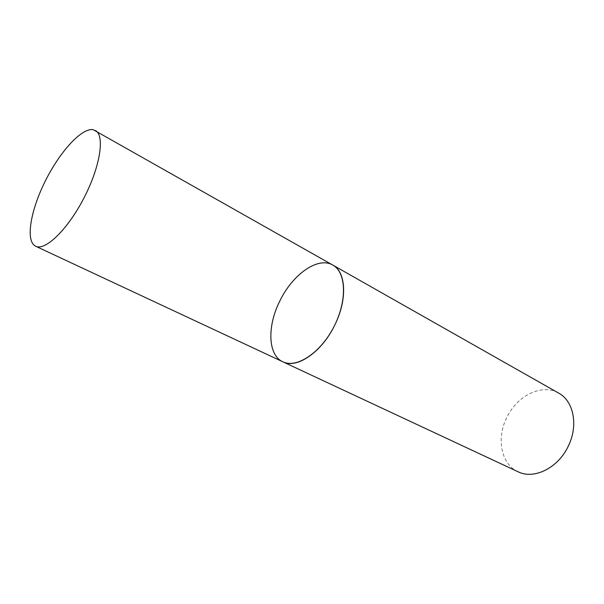 <?xml version="1.0" encoding="UTF-8"?>
<svg xmlns="http://www.w3.org/2000/svg" width="604" height="604" viewBox="0 0 604 604"><rect width="100%" height="100%" fill="white"/><g stroke="black" fill="none" stroke-linecap="round" stroke-linejoin="round"><path stroke-width="0.45" stroke-dasharray="3.02 2.27" d="M332.781 265.065L329.897 263.774C314.631 258.648 291.792 276.375 279.728 301.2C267.466 325.941 267.942 353.891 282.098 361.426L282.846 361.804M518.073 471.777C501.139 464.242 496.277 438.549 506.605 417.908C516.714 395.854 541.916 383.14 558.677 393.113"/><path stroke-width="0.91" d="M35.644 246.228L282.846 361.804C296.564 368.636 320.482 352.978 333.853 326.87C347.391 300.852 346.303 272.283 332.781 265.065C346.047 271.792 347.602 299.418 334.843 324.899C321.947 352.102 296.715 369.21 282.846 361.804C267.844 355.205 267.059 326.281 279.728 301.2C292.381 274.548 318.006 256.172 332.781 265.065L93.288 129.717C81.85 127.504 60.053 151.461 45.466 180.702C30.759 209.89 25.376 240.241 35.123 245.949L35.644 246.228C45.179 251.256 67.799 229.437 84.001 197.901C100.324 166.432 105.013 135.349 95.387 130.487M332.781 265.065L558.677 393.113C573.581 400.958 578.564 425.367 568.387 445.933C558.285 467.979 533.913 479.886 518.073 471.777L282.846 361.804"/></g></svg>
